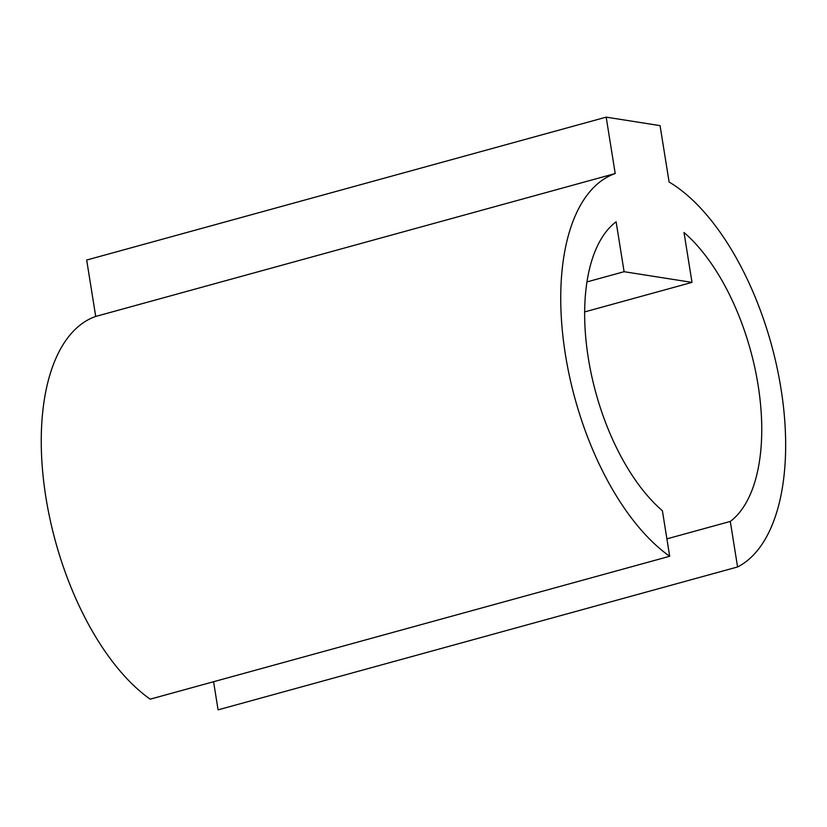 <?xml version="1.0" encoding="UTF-8"?>
<svg xmlns="http://www.w3.org/2000/svg" width="827" height="827" viewBox="0 0 827 827"><rect width="100%" height="100%" fill="white"/><g stroke="black" fill="none" stroke-linecap="round" stroke-linejoin="round"><path stroke-width="1.24" d="M615.216 173.546L606.181 117.145L660.07 125.632L669.105 182.033A206.471 101.866 74.6 0 1 779.83 381.805A206.471 101.866 74.6 0 1 737.581 566.96L730.293 521.434A162.578 80.209 74.6 0 0 758.07 384.979A162.578 80.209 74.6 0 0 684.012 232.501L692.003 282.389L624.106 271.701L616.115 221.801A162.578 80.209 74.6 0 0 588.338 358.256A162.578 80.209 74.6 0 0 662.396 510.735L669.684 556.271A206.471 101.866 74.6 0 1 565.42 354.638A206.471 101.866 74.6 0 1 615.216 173.546L95.715 316.441A206.471 101.866 74.6 0 0 45.93 497.544A206.471 101.866 74.6 0 0 150.194 699.166L669.684 556.271M737.581 566.96L218.08 709.855L213.583 681.727M730.293 521.434L666.903 538.863M606.181 117.145L86.68 260.04L95.715 316.441M692.003 282.389L584.668 311.913M624.106 271.701L586.974 281.914"/></g></svg>
